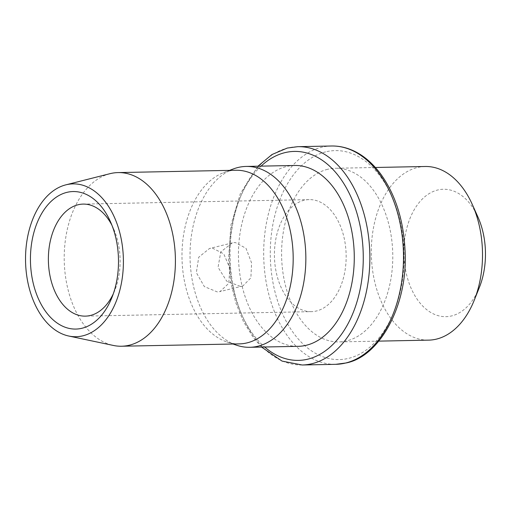 <?xml version="1.0" encoding="UTF-8"?>
<svg xmlns="http://www.w3.org/2000/svg" width="511" height="511" viewBox="0 0 511 511"><rect width="100%" height="100%" fill="white"/><g stroke="black" fill="none" stroke-linecap="round" stroke-linejoin="round"><path stroke-width="0.38" stroke-dasharray="2.56 1.92" d="M425.19 166.497A86.838 55.59 88.9 0 0 417.289 167.538A86.838 55.59 -91.1 0 0 371.593 260.616A86.838 55.59 -91.1 0 0 428.633 340.134M327.564 169.32A86.838 55.59 -91.1 0 0 281.874 262.392A86.838 55.59 -91.1 0 0 338.908 341.916A86.838 55.59 -91.1 0 0 346.809 340.875A86.838 55.59 88.9 0 0 392.499 247.797A86.838 55.59 88.9 0 0 335.465 168.272A86.838 55.59 88.9 0 0 327.564 169.32M479.35 287.508A63.715 40.791 88.9 0 1 451.73 315.9A63.715 40.791 -91.1 0 1 404.482 262.839A63.715 40.791 -91.1 0 1 437.608 190.022A63.715 40.791 88.9 0 1 477.951 217.073M294.566 165.475A90.447 57.903 88.9 0 0 286.339 166.56A90.447 57.903 -91.1 0 0 238.746 263.51A90.447 57.903 -91.1 0 0 298.156 346.337M233.259 168.975A90.447 57.903 -91.1 0 0 190.047 258.017A90.447 57.903 -91.1 0 0 236.759 345.27M212.384 248.11L223.735 253.833L229.873 268.249L228.743 283.369L220.081 291.564L217.296 291.922L204.343 286.588L196.345 272.631L198.734 257.205L209.497 248.493L212.384 248.11M239.308 343.89A86.838 55.59 -91.1 0 1 226.852 341.948A86.838 55.59 -91.1 0 1 182.005 258.176A86.838 55.59 -91.1 0 1 223.499 172.686A86.838 55.59 -91.1 0 1 227.963 171.294A86.838 55.59 88.9 0 1 235.858 170.252M109.942 173.689A86.838 55.59 -91.1 0 0 64.233 260.508A86.838 55.59 -91.1 0 0 113.346 345.449M111.96 225.319A56.031 35.866 88.9 0 1 113.519 228.551A56.031 35.866 88.9 0 1 114.745 290.491A56.031 35.866 88.9 0 1 113.314 293.78M311.397 311.646A56.031 35.866 -91.1 0 1 274.599 260.335A56.031 35.866 -91.1 0 1 304.077 200.28A56.031 35.866 88.9 0 1 309.174 199.609A56.031 35.866 88.9 0 1 345.979 250.92A56.031 35.866 88.9 0 1 316.494 310.975A56.031 35.866 -91.1 0 1 311.397 311.646L85.363 316.13M240.151 286.307L226.692 281.139L218.063 267.304L220.79 251.866L232.313 242.885L235.232 242.495L246.008 248.314L251.584 262.903L250.882 277.843L242.897 285.956L240.151 286.307M325.609 151.869A104.499 66.896 -91.1 0 0 271.284 271.29A104.499 66.896 -91.1 0 0 348.764 358.32A104.499 66.896 88.9 0 0 403.096 238.899A104.499 66.896 88.9 0 0 325.609 151.869M331.422 146.005A109.182 69.892 88.9 0 0 321.496 147.315A109.182 69.892 -91.1 0 0 264.046 264.34A109.182 69.892 -91.1 0 0 335.759 364.324M302.129 364.995A109.182 69.892 -91.1 0 1 230.41 265.011A109.182 69.892 -91.1 0 1 287.865 147.986A109.182 69.892 88.9 0 1 297.792 146.676M261.07 166.139A104.499 66.896 -91.1 0 0 264.66 347.001M378.83 341.124L338.908 341.916M375.387 167.48L335.465 168.272M261.523 347.065L253.277 337.547L243.447 321.553L235.827 302.819L230.761 282.117L228.481 260.316L230.857 225.3L240.362 193.58L257.94 166.203M226.852 341.948L233.022 344.018M223.499 172.686L229.58 170.374M113.519 228.551L110.389 221.57M114.745 290.491L111.896 297.587M309.174 199.609L83.14 204.093M232.313 242.885L209.497 248.493M242.897 285.956L220.081 291.564"/><path stroke-width="0.77" d="M378.83 341.124L428.633 340.134A86.838 55.59 -91.1 0 0 436.535 339.093A86.838 55.59 88.9 0 0 474.176 300.391A86.838 55.59 88.9 0 0 472.273 204.4A86.838 55.59 88.9 0 0 425.19 166.497L375.387 167.48M472.273 204.4L477.951 217.073A63.715 40.791 88.9 0 1 479.35 287.508L474.176 300.391M249.732 347.295L298.156 346.337A90.447 57.903 -91.1 0 0 306.383 345.251A90.447 57.903 88.9 0 0 353.976 248.301A90.447 57.903 88.9 0 0 294.566 165.475L246.142 166.433A90.447 57.903 88.9 0 1 305.552 249.266A90.447 57.903 88.9 0 1 257.959 346.209A90.447 57.903 -91.1 0 1 249.732 347.295A90.447 57.903 -91.1 0 1 236.759 345.27L233.022 344.018M246.142 166.433A90.447 57.903 88.9 0 0 237.915 167.519A90.447 57.903 -91.1 0 0 233.259 168.975L229.58 170.374M118.086 172.59L235.858 170.252A86.838 55.59 88.9 0 1 292.899 249.77A86.838 55.59 88.9 0 1 247.203 342.849A86.838 55.59 -91.1 0 1 239.308 343.89L121.535 346.228A86.838 55.59 -91.1 0 0 129.43 345.187A86.838 55.59 88.9 0 0 175.126 252.108A86.838 55.59 88.9 0 0 118.086 172.59A86.838 55.59 88.9 0 0 110.191 173.631A86.838 55.59 -91.1 0 0 109.942 173.689L65.778 184.867A76.426 48.928 -91.1 0 0 25.55 261.281A76.426 48.928 -91.1 0 0 68.781 336.034A76.426 48.928 -91.1 0 0 82.935 335.804A76.426 48.928 88.9 0 0 122.672 248.461A76.426 48.928 88.9 0 0 65.996 184.81A76.426 48.928 -91.1 0 0 65.778 184.867M68.781 336.034L113.346 345.449A86.838 55.59 -91.1 0 0 121.535 346.228M66.845 192.379A68.768 44.023 -91.1 0 0 31.094 270.964A68.768 44.023 -91.1 0 0 82.086 328.234A68.768 44.023 88.9 0 0 111.896 297.587A68.768 44.023 88.9 0 0 110.389 221.57A68.768 44.023 88.9 0 0 66.845 192.379M111.96 225.319A56.031 35.866 88.9 0 0 83.14 204.093A56.031 35.866 88.9 0 0 78.042 204.77A56.031 35.866 -91.1 0 0 48.558 264.826A56.031 35.866 -91.1 0 0 85.363 316.13A56.031 35.866 -91.1 0 0 90.46 315.459A56.031 35.866 88.9 0 0 113.314 293.78M335.759 364.324A109.182 69.892 -91.1 0 0 345.685 363.014A109.182 69.892 88.9 0 0 403.141 245.989A109.182 69.892 88.9 0 0 331.422 146.005C338.18 145.871 344.861 147.168 351.485 149.902C362.088 154.29 371.682 162.147 380.273 173.453C395.265 194.027 403.53 219.768 405.07 250.684C408.206 304.237 380.35 356.244 346.286 362.938L335.759 364.324L302.129 364.995A109.182 69.892 -91.1 0 0 312.055 363.685A109.182 69.892 88.9 0 0 369.504 246.66A109.182 69.892 88.9 0 0 297.792 146.676L287.265 148.062L272.012 154.526L257.94 166.203M264.66 347.001A104.499 66.896 -91.1 0 0 307.941 359.131A104.499 66.896 88.9 0 0 362.267 239.71A104.499 66.896 88.9 0 0 284.787 152.68A104.499 66.896 -91.1 0 0 261.07 166.139M331.422 146.005L297.792 146.676M302.129 364.995L282.066 361.098L261.523 347.065"/></g></svg>
